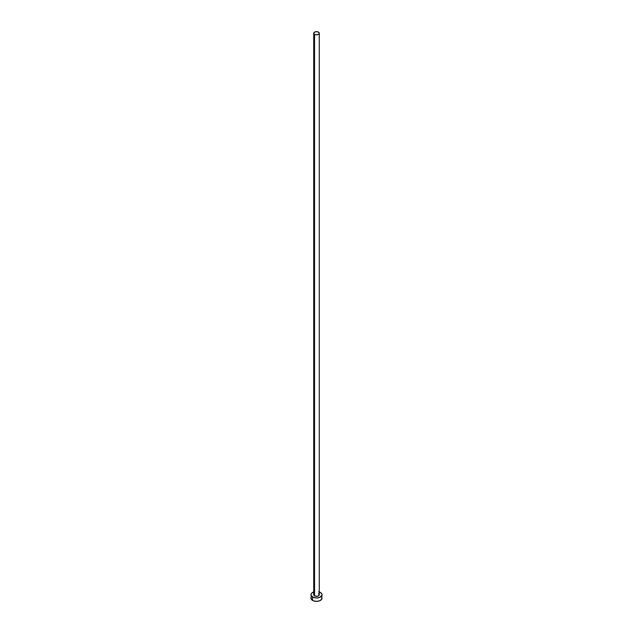 <?xml version="1.0" encoding="UTF-8"?>
<svg xmlns="http://www.w3.org/2000/svg" width="633" height="633" viewBox="0 0 633 633"><rect width="100%" height="100%" fill="white"/><g stroke="black" fill="none" stroke-linecap="round" stroke-linejoin="round"><path stroke-width="0.95" d="M313.731 33.248L314.546 34.38L316.5 34.847L318.454 34.38L319.269 33.248L318.454 32.117L316.5 31.65L314.546 32.117L313.731 33.248L313.731 594.767A2.769 1.598 0 0 0 314.546 595.898L314.546 34.38A2.769 1.598 180 0 1 313.731 33.248A2.769 1.598 180 0 1 315.44 31.769A2.769 1.598 180 0 1 318.454 32.117A2.769 1.598 180 0 1 319.269 33.248A2.769 1.598 180 0 1 317.56 34.72A2.769 1.598 180 0 1 314.546 34.38L314.546 595.898A2.769 1.598 0 0 0 317.56 596.239A2.769 1.598 0 0 0 319.269 594.767L318.454 595.898L315.962 596.333L313.944 595.376L314.197 593.881M319.269 591.997A5.539 3.197 180 0 1 320.417 592.504A5.539 3.197 180 0 1 322.039 594.767A5.539 3.197 180 0 1 318.621 597.718A5.539 3.197 180 0 1 312.583 597.022L312.583 600.416A5.539 3.197 0 0 0 318.621 601.105A5.539 3.197 0 0 0 322.039 598.153L321.611 596.935M311.389 596.935L310.961 598.153A5.539 3.197 0 0 0 312.583 600.416L312.583 597.022A5.539 3.197 180 0 1 310.961 594.767A5.539 3.197 180 0 1 313.731 591.997M314.379 591.815L311.895 592.986L311.072 594.142L311.072 595.392L313.422 597.425L316.5 597.963L319.578 597.425L321.928 595.392L321.928 594.142L321.105 592.986L318.621 591.815M318.454 593.635L319.269 594.767L319.269 33.248M310.961 594.767L311.389 599.38L313.422 600.812L316.5 601.35L319.578 600.812L321.611 599.38L322.039 594.767"/></g></svg>
